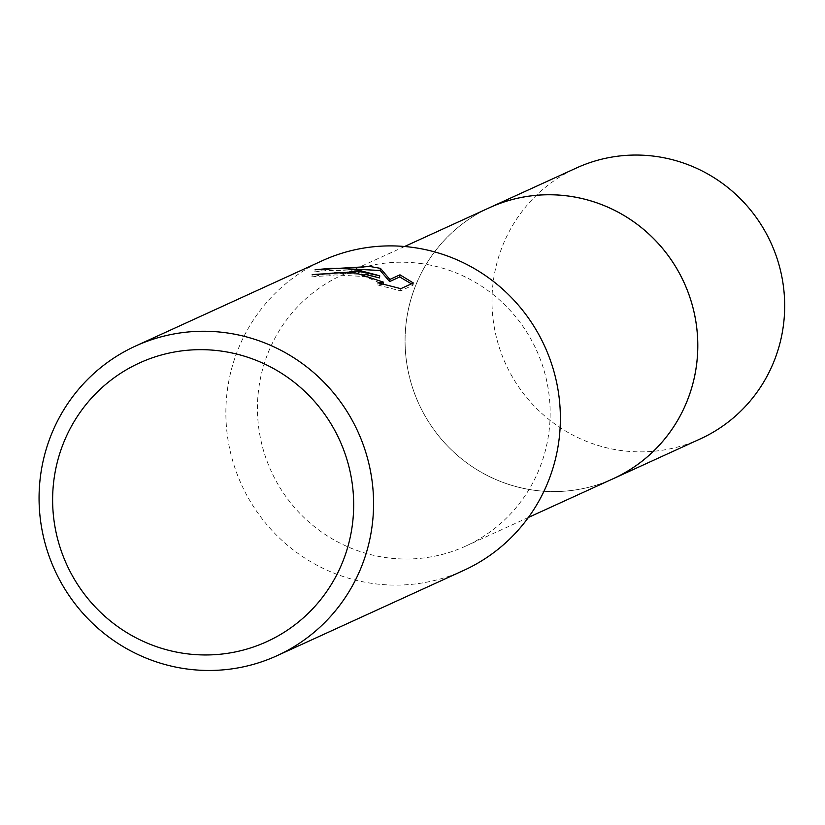 <?xml version="1.0" encoding="UTF-8"?>
<svg xmlns="http://www.w3.org/2000/svg" width="825" height="825" viewBox="0 0 825 825"><rect width="100%" height="100%" fill="white"/><g stroke="black" fill="none" stroke-linecap="round" stroke-linejoin="round"><path stroke-width="0.62" stroke-dasharray="4.12 3.09" d="M613.326 478.644A148.943 145.798 65.4 0 1 534.92 490.339A148.943 145.798 65.4 0 1 406.993 364.712A148.943 145.798 65.4 0 1 489.524 207.694M611.748 479.366A148.954 145.808 65.4 0 1 534.92 490.349A148.954 145.808 65.4 0 1 407.127 365.588A148.954 145.808 65.4 0 1 487.946 208.416M420.317 263.453A148.943 145.798 65.4 0 1 548.243 389.07A148.943 145.798 65.4 0 1 465.713 546.098A148.943 145.798 65.4 0 1 387.296 557.793A148.943 145.798 65.4 0 1 259.37 432.166A148.943 145.798 65.4 0 1 341.901 275.148A148.943 145.798 65.4 0 1 420.317 263.453M463.867 570.333A170.228 166.629 65.4 0 1 374.261 583.698A170.228 166.629 65.4 0 1 228.051 440.127A170.228 166.629 65.4 0 1 322.379 260.679M325.885 273.848L311.922 276.87A168.094 164.546 65.4 0 1 329.742 275.932L334.888 274.911L365.166 276.55L383.13 284.274L377.644 284.934L377.891 282.8M329.742 275.932L329.979 273.807M377.644 284.934L400.579 290.885L413.067 285.172L413.315 282.975M400.579 290.885L400.816 288.678M311.922 276.87L312.17 274.704M365.681 274.508L332.805 273.106M336.353 268.269L314.882 271.92C336.59 268.672 358.132 270.672 379.5 277.922M413.067 285.172L411.427 283.831M314.882 271.92L315.129 269.723M700.27 438.921A148.943 145.798 65.4 0 1 552.894 422.534A148.943 145.798 65.4 0 1 492.927 284.336A148.943 145.798 65.4 0 1 576.458 167.97M611.088 479.665A148.964 145.819 65.4 0 1 464.96 461.495A148.964 145.819 65.4 0 1 405.993 324.05A148.964 145.819 65.4 0 1 487.286 208.715M528.402 517.45L465.713 546.098M404.59 246.5L341.901 275.148"/><path stroke-width="1.24" d="M404.59 246.5L489.524 207.694A148.943 145.798 65.4 0 1 567.93 195.999A148.943 145.798 65.4 0 1 695.867 321.626A148.943 145.798 65.4 0 1 613.326 478.644L528.402 517.45M487.946 208.416A148.954 145.808 65.4 0 1 567.94 195.989A148.954 145.808 65.4 0 1 696.011 322.493A148.954 145.808 65.4 0 1 611.748 479.366M135.568 346.036L322.379 260.679A170.228 166.629 65.4 0 1 411.984 247.304A170.228 166.629 65.4 0 1 558.195 390.875A170.228 166.629 65.4 0 1 463.867 570.333L277.066 655.689A170.228 166.629 65.4 0 1 187.45 669.054A170.228 166.629 65.4 0 1 41.25 525.484A170.228 166.629 65.4 0 1 135.568 346.036A170.228 166.629 65.4 0 1 225.184 332.671A170.228 166.629 65.4 0 1 371.384 476.242A170.228 166.629 65.4 0 1 277.066 655.689M359.215 271.425L379.737 275.798L360.721 270.734L347.686 268.868L331.341 268.3L315.129 269.723L369.992 266.496L380.449 268.362L389.854 279.438L399.981 274.818L413.315 282.975L400.816 288.678L377.891 282.8L383.377 282.129L355.864 272.962L335.125 272.797L329.979 273.807A170.228 166.629 -114.6 0 0 312.17 274.704L359.215 271.425M220.131 350.934A153.203 149.964 65.4 0 1 352.718 521.978A153.203 149.964 65.4 0 1 186.172 653.689A153.203 149.964 65.4 0 1 53.584 482.646A153.203 149.964 65.4 0 1 220.131 350.934M365.681 274.508L379.5 277.922L379.737 275.798M332.805 273.106L325.885 273.848M411.427 283.831L399.733 276.963L389.617 281.583L380.212 270.466L336.353 268.269M399.733 276.963L399.981 274.818M389.617 281.583L389.854 279.438M380.212 270.466L380.449 268.362M487.286 208.715A148.964 145.819 65.4 0 1 489.545 207.663L576.458 167.97A148.943 145.798 65.4 0 1 723.803 184.398A148.943 145.798 65.4 0 1 783.75 322.575A148.943 145.798 65.4 0 1 700.27 438.921L613.367 478.644A148.964 145.819 65.4 0 1 611.088 479.665M489.545 207.663A148.964 145.819 65.4 0 1 636.91 224.101A148.964 145.819 65.4 0 1 696.867 362.288A148.964 145.819 65.4 0 1 613.367 478.644M383.377 282.129L383.161 284.099"/></g></svg>
